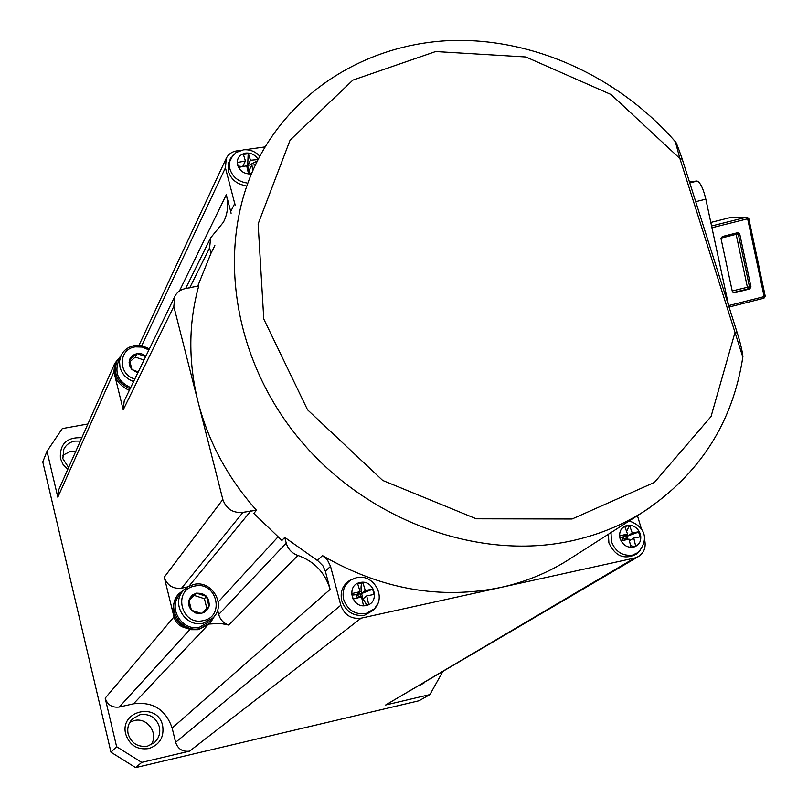 <?xml version="1.0" encoding="UTF-8"?>
<svg xmlns="http://www.w3.org/2000/svg" width="808" height="808" viewBox="0 0 808 808"><rect width="100%" height="100%" fill="white"/><g stroke="black" fill="none" stroke-linecap="round" stroke-linejoin="round"><path stroke-width="1.21" d="M420.665 684.901L424.452 682.669M361.105 618.17L634.674 558.005L638.482 556.53L385.648 705L429.917 694.587L418.978 700.768L135.623 767.6L141.723 762.388L189.638 751.117L361.105 618.17C351.177 619.302 344.41 614.999 340.804 605.253L330.543 566.357L325.341 571.155L330.139 589.416C325.119 572.65 314.383 561.328 297.94 555.46C291.951 553.308 288.052 549.198 286.244 543.117L284.759 537.391L318.15 561.025L322.947 565.852L325.341 571.155M442.542 672.004L429.917 694.587M340.804 605.253L175.609 742.32L172.154 728.048C165.711 709.515 152.843 701.435 133.522 703.819L119.301 707.02C112.211 707.889 107.504 704.94 105.181 698.173L116.615 746.693L110.969 752.197L135.623 767.6M116.615 746.693L141.723 762.388M110.969 752.197L42.784 461.924L46.995 451.258L57.822 497.213L113.918 371.943L123.21 409.848L173.821 306.404L222.826 499.465C226.28 509 233.007 513.292 242.996 512.333L181.588 588.184L187.567 586.931M46.995 451.258L62.297 428.594L87.9 423.988M81.81 437.734C66.781 437.067 59.64 443.966 60.398 458.439L63.085 464.489L67.811 469.296M64.064 477.75L58.53 490.244L57.822 497.213M80.315 441.097L74.659 441.118C69.528 442.188 65.872 444.996 63.691 449.551L62.862 458.722L68.609 467.509M175.609 742.32C177.972 749.097 182.648 752.026 189.638 751.117M162.661 725.715C164.276 737.209 159.631 744.835 148.712 748.582C137.219 750.066 129.563 745.279 125.745 734.209C119.251 710.444 157.873 701.748 162.661 725.715M147.561 746.127C137.845 747.38 131.381 743.33 128.159 733.987C126.977 728.139 128.422 723.079 132.492 718.817L140.047 714.696C149.702 713.494 156.136 717.534 159.358 726.806C160.62 733.109 158.913 738.431 154.227 742.764L147.561 746.127M129.805 722.312L134.199 720.574C147.399 716.908 159.095 733.815 150.995 744.895M75.689 451.551L70.114 451.581L62.458 455.449M286.244 543.117L218.726 614.484C220.231 619.736 223.574 623.261 228.735 625.069L220.412 623.423L209.201 624.039L209.828 623.382M178.012 594.708L177.649 595.153C169.609 608.192 172.195 619.1 185.426 627.887C179.507 626.382 175.7 622.715 173.983 616.878L164.256 577.205C167.165 585.436 172.942 589.103 181.588 588.184M218.726 614.484L217.615 610.04M242.996 512.333L256.479 510.242L253.823 513.444L281.921 540.431L284.759 537.391M570.509 558.48L567.66 560.298C547.45 572.973 525.24 582.002 501.051 587.396C440.289 599.91 380.76 589.305 322.453 555.591L327.553 560.197L330.543 566.357M637.916 552.733L636.381 554.106C624.463 560.085 615.302 556.359 608.899 542.915L608.404 534.229M638.482 556.53C644.309 552.591 646.319 546.854 644.511 539.33L644.36 538.855M637.431 515.666L641.643 529.755M682.265 159.206L679.881 158.509L611 94.496L525.867 56.974L435.663 51.54L352.884 80.113L290.092 140.127L258.136 223.937L263.782 319.049L307.545 409.808L382.689 480.447L476.255 518.797L572.064 518.999L654.389 482.437L711.04 416.554L734.947 332.603L737.26 332.946M673.226 139.279L675.337 141.683L679.881 158.509L742.825 357.086L742.279 360.661M689.416 181.8L696.718 181.053L689.729 182.79M728.685 305.868L705.818 199.162C703.273 188.567 700.385 182.537 697.142 181.063L696.718 181.053M710.808 222.453L729.846 217.675L746.804 217.14L711.565 225.988M729.058 307.04L763.954 298.202L765.216 296.152L748.774 218.402L746.804 217.14L747.653 218.796L748.774 218.402M711.939 227.755L747.653 218.796L764.115 296.617L728.624 305.596M765.216 296.152L764.115 296.617L763.954 298.202M739.724 233.926L750.975 286.921L749.713 288.971L734.32 292.87L732.351 291.627L721.019 238.623L722.291 236.552L737.744 232.674L739.724 233.926L738.249 233.926L737.34 232.775M640.057 536.845L638.623 532.068L639.31 531.644L640.815 536.704L633.755 538.077L635.745 546.319L630.998 547.359L629.008 539.098L621.12 540.966L619.615 535.886L627.503 534.027L622.281 537.29L620.14 537.562M629.452 540.724L633.755 538.077M633.058 546.895L630.422 544.723M624.917 540.047L625.271 539.37L622.281 537.29L626.998 536.27L622.281 537.29L623.221 540.451M625.947 539.805L625.271 539.37L626.998 536.27L626.745 534.502M626.634 531.401L629.472 525.271L632.24 533.007L639.31 531.644M627.786 539.38L627.624 538.865L625.271 539.37L627.624 538.865L626.998 536.27L632.24 533.007M629.472 525.271L624.736 526.281L627.503 534.027M638.623 532.068L626.998 536.27L627.917 539.35M375.074 608.111L373.387 610.232L364.539 615.252C353.379 616.514 345.774 611.666 341.723 600.718C339.926 591.9 342.592 585.144 349.733 580.427L351.692 579.467M360.105 591.648L357.58 583.467L362.772 582.356L365.297 590.527L373.175 589.002L374.609 594.335L366.721 595.87L368.69 604.525L363.489 605.657L361.529 596.991L353.046 599.001L351.621 593.648L360.105 591.648L356.439 594.678L352.025 595.102M362.034 599.082L363.014 598.869L361.822 598.183M366.731 604.94L363.014 598.869L361.6 593.557L356.439 594.678L361.6 593.557C360.661 587.971 360.893 584.366 362.297 582.76L362.772 582.356M357.308 597.96L356.439 594.678L359.641 596.839L361.6 593.557L365.297 590.527M360.317 597.264L359.641 596.839L362.216 596.284L359.247 597.516M366.721 595.87L363.014 598.869L361.6 593.557L373.175 589.002M265.115 146.904L244.955 149.722M241.249 150.238L236.966 150.833C232.017 151.641 228.452 154.116 226.28 158.267L225.422 167.842L141.703 345.693M245.066 185.557C236.522 183.961 230.947 179.204 228.341 171.286L228.139 163.852L230.967 157.863M235.168 205.222L225.422 167.842M234.805 203.404L230.724 211.534L231.088 213.332M251.126 173.518L248.541 173.922L246.713 165.832L238.532 167.387L237.249 162.539L245.42 160.984L243.178 153.773L248.208 153.066L250.46 160.267L258.095 159.58M247.894 170.872L248.955 170.72L251.753 165.115L252.904 169.993M250.359 173.629L248.955 170.72L247.703 170.013M242.693 166.539L245.42 160.984M242.249 166.62L238.188 166.014M246.985 166.943L247.672 165.903L248.955 170.72L247.672 165.903L246.773 166.094M246.763 166.034L247.672 165.903L248.208 153.066M257.429 160.903L247.672 165.903L250.46 160.267M251.753 165.115L255.56 164.701M230.724 211.534L226.311 194.748C228.755 204.464 227.806 213.615 223.452 222.19L210.646 237.835L209.605 247.884L210.999 253.247L197.687 286.274M214.857 245.571L210.999 253.247M173.821 306.404L174.892 296.203C177.184 291.991 180.81 289.436 185.769 288.527L198.768 285.881C188.426 323.149 188.193 361.812 198.061 401.889C208.424 441.956 227.896 478.073 256.479 510.242M116.655 361.873L116.251 362.772C112.251 375.195 116.605 384.386 129.32 390.365M117.988 359.297L114.706 363.539L113.918 371.943M172.498 301.162L124.21 400.93L123.21 409.848M120.796 356.116L118.281 361.731C114.514 373.437 118.635 382.053 130.654 387.598M121.018 355.611L116.968 361.156C112.958 373.599 117.322 382.82 130.068 388.81M133.593 381.538C126.502 378.932 121.957 374.144 119.978 367.175L119.523 361.166L121.089 355.449C123.826 350.076 128.28 346.784 134.461 345.592L142.198 345.794L149.419 348.844M148.884 349.945L142.339 347.087L135.29 346.874C118.231 348.884 117.746 374.518 134.815 379.023M137.814 372.801L131.896 369.529L130.138 367.034L129.078 362.731L130.048 358.53L132.866 355.267L136.956 353.581L141.673 353.843L145.905 356.106M138.239 371.943L131.896 369.529L129.502 359.873L136.956 353.581L135.3 357.096L143.996 360.055M129.856 361.701L135.3 357.096M145.632 356.651L136.956 353.581M185.426 627.887L191.183 629.695L198.152 629.705L209.201 624.039M184.527 589.274L178.538 594.062C165.398 608.03 181.285 633.543 200.061 628.513L210.282 622.897L214.787 615.767M182.659 591.325L179.679 594.961C167.387 607.97 182.194 631.795 199.717 627.109L209.757 621.342M193.768 584.457C212.009 579.72 226.715 605.131 213.029 617.857L203.384 623.17C185.699 627.887 170.751 603.829 183.153 590.719L187.921 586.719L193.768 584.457M194.688 586.083C172.346 589.82 181.265 626.19 203.262 620.605C225.563 616.635 216.504 580.629 194.688 586.083M206.474 596.375L209.009 606.525L201.495 613.484L191.435 610.262L189.304 606.949L188.506 603.142L189.466 598.647L192.294 595.082L196.445 593.153L201.849 593.446L205.919 595.819L208.605 599.677L209.322 605.02L207.717 609.303L204.374 612.393L199.96 613.696L195.334 612.939L191.435 610.262L188.921 600.081L196.445 593.153L206.474 596.375L204.424 598.708L206.868 608.535M189.001 600.516L196.445 593.153M194.445 595.506L204.424 598.708M634.674 558.005L385.648 705M105.181 698.173L173.983 616.878M189.941 629.452L119.301 707.02M133.522 703.819L207.131 625.846M172.154 728.048L330.139 589.416M228.735 625.069L297.94 555.46M322.453 555.591L317.322 560.5M567.66 560.298L643.491 511.787C699.617 474.367 732.725 422.796 742.825 357.086C743.299 358.247 742.128 347.945 737.128 332.553L682.093 158.661C677.771 146.349 675.518 140.683 675.337 141.683C619.968 78.315 537.492 39.501 456.257 40.4C375.286 41.642 298.182 84.497 259.56 156.772C216.16 237.926 229.341 352.036 296.597 435.684C363.741 519.372 476.922 561.52 571.195 540.936C597.536 535.199 621.635 525.483 643.491 511.787L649.632 507.778M695.708 201.697L705.818 199.162M723.857 236.158L724.109 237.36M724.241 237.33L723.978 236.128M729.371 234.774L729.624 235.976M730.079 235.865L729.816 234.663L730.089 235.855M750.975 286.921L749.481 286.779L738.249 233.926L736.139 234.34L747.37 287.143L748.218 288.84L749.713 288.971M733.068 292.668L748.218 288.84L749.481 286.779L732.22 290.981M720.989 238.148L736.139 234.34L736.038 233.098M734.331 292.86L733.22 292.749L734.32 292.87M640.683 550.036L638.239 552.45L632.462 555.136C622.463 556.227 615.443 551.682 611.404 541.522L611.01 532.563M626.998 525.432C633.341 524.766 637.805 527.654 640.38 534.108C641.744 540.825 639.441 545.188 633.472 547.188C627.099 547.875 622.615 544.976 620.039 538.502C618.696 531.755 621.019 527.402 626.998 525.432M628.796 525.695L624.837 526.543M377.871 603.485L374.548 608.707L365.913 613.605C355.015 614.837 347.591 610.101 343.632 599.405C341.875 590.8 344.481 584.204 351.45 579.599L356.358 577.72M360.075 582.548C374.195 578.932 380.629 602.879 366.186 605.465C351.985 609.131 345.612 585.032 360.075 582.548M362.297 582.76L357.681 583.74M374.043 594.435L372.7 589.396M246.4 182.911C237.966 181.406 232.462 176.76 229.876 168.953L229.674 161.691L232.957 155.227M250.924 173.922C244.279 174.124 239.814 171.155 237.542 165.014C236.522 158.61 239.208 154.631 245.602 153.086C251.036 152.672 255.217 154.793 258.156 159.449M247.854 153.793L243.4 154.419M179.447 291.031L226.311 194.748M189.668 287.901L209.605 247.884M277.881 537.017L218.241 601.97M251.015 510.737L189.042 586.103M222.826 499.465L164.256 577.205M63.468 450.076L63.691 449.551M689.769 182.911L697.142 181.063M629.159 520.958C643.835 525.957 650.137 538.189 638.239 552.45L636.381 554.106M349.733 580.427L356.732 577.639C373.346 573.619 386.668 596.486 374.548 608.707L373.387 610.232M230.26 158.843L236.007 152.561L243.541 149.823C249.965 149.308 255.389 151.46 259.833 156.257M219.958 171.811L226.068 158.722M208.333 242.521L210.403 238.33M174.629 296.768L172.761 300.606M109.696 374.831L114.494 364.024M185.628 288.547L208.09 243.006M160.469 299.293L219.746 172.266M209.322 623.917L210.282 622.897M209.282 621.847L213.029 617.857M160.287 299.687L138.976 345.349M64.256 477.336L109.484 375.316"/></g></svg>
